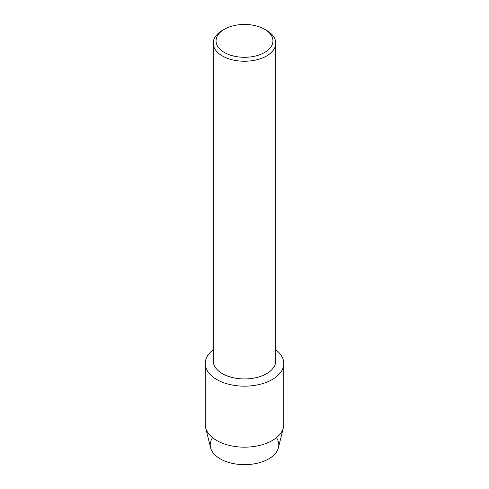 <?xml version="1.0" encoding="UTF-8"?>
<svg xmlns="http://www.w3.org/2000/svg" width="489" height="489" viewBox="0 0 489 489"><rect width="100%" height="100%" fill="white"/><g stroke="black" fill="none" stroke-linecap="round" stroke-linejoin="round"><path stroke-width="0.73" d="M276.444 437.679A34.279 19.792 180 0 1 268.742 458.859A34.279 19.792 180 0 1 225.759 461.439A34.279 19.792 180 0 1 212.556 437.679M264.616 29.261L266.615 30.416A31.278 18.056 180 0 1 275.778 43.185L275.778 360.888A31.278 18.056 180 0 1 266.615 373.657A31.278 18.056 180 0 1 232.532 377.569A31.278 18.056 180 0 1 213.222 360.888L213.222 43.185A31.278 18.056 180 0 1 222.385 30.416L224.384 29.261A28.448 16.424 180 0 1 264.616 29.261A28.448 16.424 180 0 1 264.616 52.488A28.448 16.424 180 0 1 224.384 52.488A28.448 16.424 180 0 1 224.384 29.261L222.385 30.416M272.269 379.525A39.273 22.671 180 0 1 218.681 380.576A39.273 22.671 180 0 1 213.222 349.776A39.273 22.671 180 0 0 205.227 363.492A39.273 22.671 180 0 0 229.469 384.44A39.273 22.671 180 0 0 272.269 379.525A39.273 22.671 180 0 0 275.778 349.776A39.273 22.671 180 0 1 283.773 363.492A39.273 22.671 180 0 1 272.269 379.525M275.778 43.185A31.278 18.056 180 0 1 266.615 55.954A31.278 18.056 180 0 1 232.532 59.866A31.278 18.056 180 0 1 213.222 43.185M283.773 363.492L283.773 424.489A39.273 22.671 180 0 1 283.375 427.698L278.437 447.661A34.279 19.792 180 0 1 268.742 458.859A34.279 19.792 180 0 1 233.663 463.639A34.279 19.792 180 0 1 210.563 447.661L205.624 427.698A39.273 22.671 180 0 1 205.227 424.489L205.227 363.492M283.375 427.698A39.273 22.671 180 0 1 272.269 440.522A39.273 22.671 180 0 1 232.079 446.005A39.273 22.671 180 0 1 205.624 427.698"/></g></svg>
